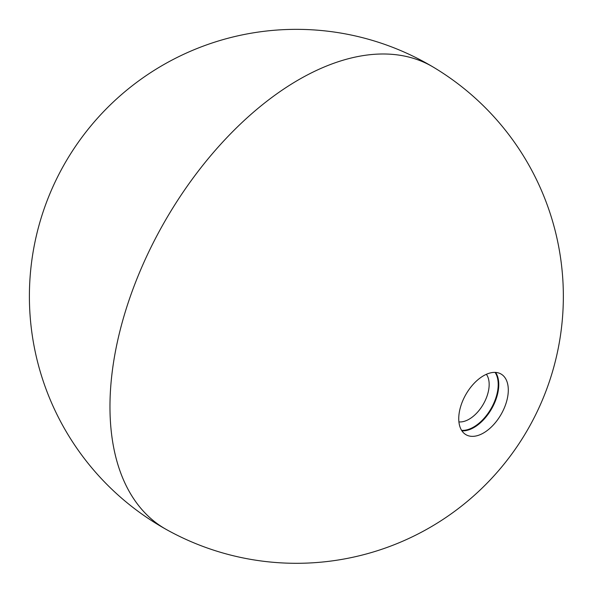 <?xml version="1.0" encoding="UTF-8"?>
<svg xmlns="http://www.w3.org/2000/svg" width="593" height="593" viewBox="0 0 593 593"><rect width="100%" height="100%" fill="white"/><g stroke="black" fill="none" stroke-linecap="round" stroke-linejoin="round"><path stroke-width="0.89" d="M495.622 372.419A35.039 20.229 -60 0 1 498.772 384.568A35.039 20.229 -60 0 1 473.992 427.486A35.039 20.229 -60 0 1 461.895 430.829M508.297 390.068A35.039 20.229 120 0 0 501.041 374.027A35.039 20.229 120 0 0 483.517 375.762A35.039 20.229 120 0 0 458.745 418.68A35.039 20.229 120 0 0 466.002 434.721A35.039 20.229 120 0 0 483.517 432.986A35.039 20.229 120 0 0 508.297 390.068M166.403 529.534A266.954 154.128 -60 0 1 109.964 406.672A266.954 154.128 -60 0 1 227.238 137.228A266.954 154.128 -60 0 1 433.35 67.165M461.599 430.362A34.765 20.073 120 0 0 498.209 384.472A34.765 20.073 120 0 0 495.066 372.397M458.908 421.882A28.368 16.374 120 0 0 479.048 410.423A28.368 16.374 120 0 0 489.166 384.472A28.368 16.374 120 0 0 486.379 374.302M433.075 67.002A266.954 154.128 120 0 0 393.463 54.46A266.954 154.128 120 0 0 379.016 54.059A266.954 154.128 120 0 0 116.977 343.77A266.954 154.128 120 0 0 166.173 529.401M166.329 529.49A266.976 266.976 0 0 0 563.35 296.322A266.976 266.976 0 0 0 433.29 67.128M432.586 66.712A266.976 266.976 0 0 0 35.254 240.706A266.976 266.976 0 0 0 165.484 529.015"/></g></svg>
